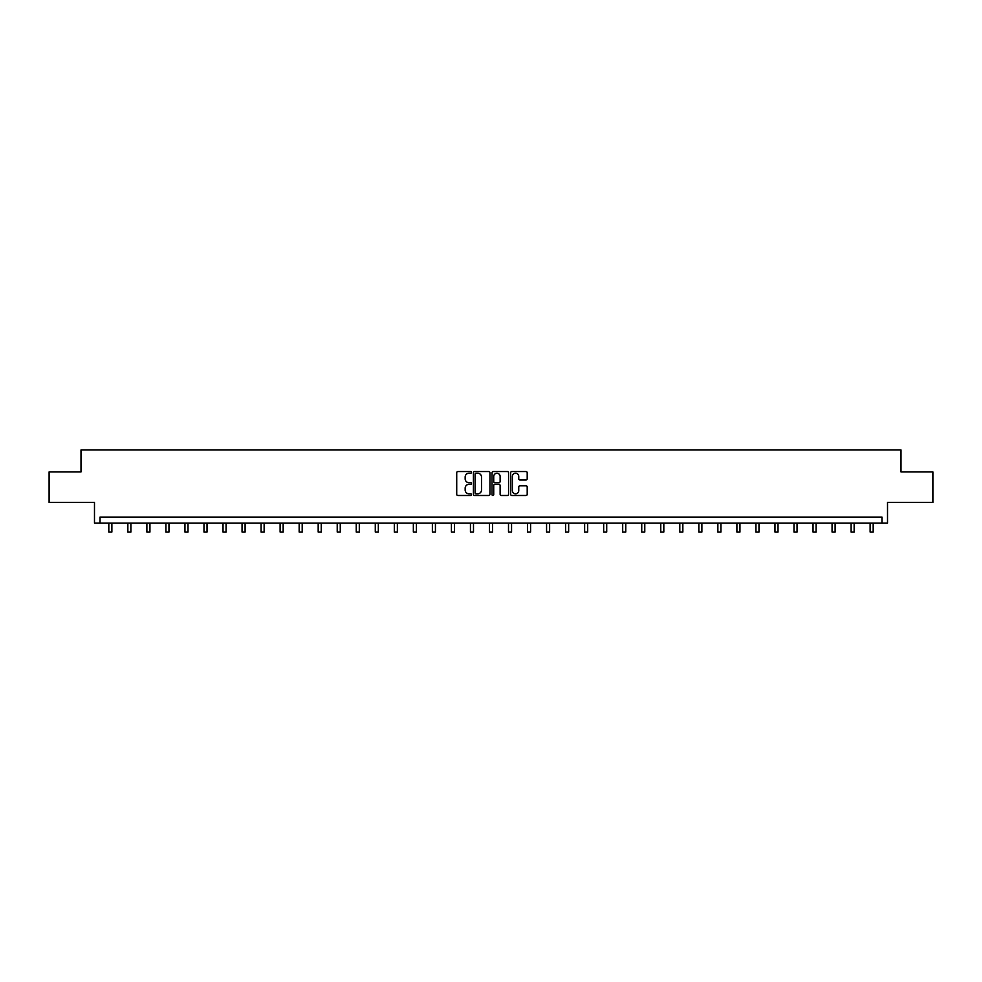 <?xml version="1.0" encoding="UTF-8"?>
<svg xmlns="http://www.w3.org/2000/svg" width="982" height="982" viewBox="0 0 982 982"><rect width="100%" height="100%" fill="white"/><g stroke="black" fill="none" stroke-linecap="round" stroke-linejoin="round"><path stroke-width="1.47" d="M471.483 472.379A0.835 0.835 0 0 0 470.636 471.544L457.919 471.544A1.203 1.203 0 0 0 456.716 472.735L456.716 494.29A1.203 1.203 0 0 0 457.919 495.493L470.636 495.493A0.835 0.835 0 0 0 471.483 494.658A0.835 0.835 0 0 0 470.636 493.811L468.991 493.811A3.83 3.83 0 0 1 465.161 489.981L465.161 488.189A3.83 3.83 0 0 1 468.991 484.359L470.636 484.359A0.835 0.835 0 0 0 471.483 483.512A0.835 0.835 0 0 0 470.636 482.678L468.991 482.678A3.83 3.83 0 0 1 465.161 478.848L465.161 477.043A3.83 3.83 0 0 1 468.991 473.214L470.636 473.214A0.835 0.835 0 0 0 471.483 472.379M49.1 471.925L49.1 502.428L94.481 502.428L94.481 523.16L887.519 523.16L887.519 502.428L932.9 502.428L932.9 471.925L900.997 471.925L900.997 449.965L81.003 449.965L81.003 471.925L49.1 471.925M525.996 479.977A1.203 1.203 0 0 0 527.199 478.786L527.199 472.735A1.203 1.203 0 0 0 525.996 471.544L511.868 471.544A1.203 1.203 0 0 0 510.665 472.735L510.665 494.29A1.203 1.203 0 0 0 511.868 495.493L525.996 495.493A1.203 1.203 0 0 0 527.199 494.29L527.199 486.986A1.203 1.203 0 0 0 525.996 485.795L519.957 485.795A1.203 1.203 0 0 0 518.754 486.986L518.754 490.607A3.204 3.204 0 0 1 515.55 493.811A3.204 3.204 0 0 1 512.346 490.607L512.346 476.417A3.204 3.204 0 0 1 515.55 473.214A3.204 3.204 0 0 1 518.754 476.417L518.754 478.786A1.203 1.203 0 0 0 519.957 479.977L525.996 479.977M881.959 523.16L881.959 517.072L100.041 517.072L100.041 523.16M489.957 472.735A1.203 1.203 0 0 0 488.754 471.544L474.625 471.544A1.203 1.203 0 0 0 473.422 472.735L473.422 494.29A1.203 1.203 0 0 0 474.625 495.493L488.754 495.493A1.203 1.203 0 0 0 489.957 494.29L489.957 472.735M493.246 471.544L507.375 471.544A1.203 1.203 0 0 1 508.578 472.735L508.578 494.29A1.203 1.203 0 0 1 507.375 495.493L501.323 495.493A1.203 1.203 0 0 1 500.133 494.29L500.133 485.55A1.203 1.203 0 0 0 498.93 484.359L494.928 484.359A1.203 1.203 0 0 0 493.725 485.55L493.725 494.658A0.835 0.835 0 0 1 492.89 495.493A0.835 0.835 0 0 1 492.043 494.658L492.043 472.735A1.203 1.203 0 0 1 493.246 471.544M475.939 473.214A0.835 0.835 0 0 0 475.104 474.048L475.104 492.976A0.835 0.835 0 0 0 475.939 493.811L477.682 493.811A3.83 3.83 0 0 0 481.511 489.981L481.511 477.043A3.83 3.83 0 0 0 477.682 473.214L475.939 473.214M500.133 476.479A3.204 3.204 0 0 0 496.929 473.275A3.204 3.204 0 0 0 493.725 476.479L493.725 481.475A1.203 1.203 0 0 0 494.928 482.678L498.93 482.678A1.203 1.203 0 0 0 500.133 481.475L500.133 476.479M108.818 523.16L108.818 532.035L111.874 532.035L111.874 523.16M127.856 523.16L127.856 532.035L130.901 532.035L130.901 523.16M146.883 523.16L146.883 532.035L149.939 532.035L149.939 523.16M165.921 523.16L165.921 532.035L168.965 532.035L168.965 523.16M184.947 523.16L184.947 532.035L188.004 532.035L188.004 523.16M203.986 523.16L203.986 532.035L207.03 532.035L207.03 523.16M223.012 523.16L223.012 532.035L226.069 532.035L226.069 523.16M242.051 523.16L242.051 532.035L245.095 532.035L245.095 523.16M261.077 523.16L261.077 532.035L264.133 532.035L264.133 523.16M280.115 523.16L280.115 532.035L283.16 532.035L283.16 523.16M299.154 523.16L299.154 532.035L302.198 532.035L302.198 523.16M318.18 523.16L318.18 532.035L321.237 532.035L321.237 523.16M337.219 523.16L337.219 532.035L340.263 532.035L340.263 523.16M356.245 523.16L356.245 532.035L359.302 532.035L359.302 523.16M375.284 523.16L375.284 532.035L378.328 532.035L378.328 523.16M394.31 523.16L394.31 532.035L397.366 532.035L397.366 523.16M413.348 523.16L413.348 532.035L416.393 532.035L416.393 523.16M432.375 523.16L432.375 532.035L435.431 532.035L435.431 523.16M451.413 523.16L451.413 532.035L454.457 532.035L454.457 523.16M470.439 523.16L470.439 532.035L473.496 532.035L473.496 523.16M489.478 523.16L489.478 532.035L492.522 532.035L492.522 523.16M508.504 523.16L508.504 532.035L511.561 532.035L511.561 523.16M527.543 523.16L527.543 532.035L530.587 532.035L530.587 523.16M546.569 523.16L546.569 532.035L549.625 532.035L549.625 523.16M565.607 523.16L565.607 532.035L568.652 532.035L568.652 523.16M584.634 523.16L584.634 532.035L587.69 532.035L587.69 523.16M603.672 523.16L603.672 532.035L606.716 532.035L606.716 523.16M622.698 523.16L622.698 532.035L625.755 532.035L625.755 523.16M641.737 523.16L641.737 532.035L644.781 532.035L644.781 523.16M660.763 523.16L660.763 532.035L663.82 532.035L663.82 523.16M679.802 523.16L679.802 532.035L682.846 532.035L682.846 523.16M698.84 523.16L698.84 532.035L701.885 532.035L701.885 523.16M717.867 523.16L717.867 532.035L720.923 532.035L720.923 523.16M736.905 523.16L736.905 532.035L739.949 532.035L739.949 523.16M755.931 523.16L755.931 532.035L758.988 532.035L758.988 523.16M774.97 523.16L774.97 532.035L778.014 532.035L778.014 523.16M793.996 523.16L793.996 532.035L797.053 532.035L797.053 523.16M813.035 523.16L813.035 532.035L816.079 532.035L816.079 523.16M832.061 523.16L832.061 532.035L835.117 532.035L835.117 523.16M851.099 523.16L851.099 532.035L854.144 532.035L854.144 523.16M870.126 523.16L870.126 532.035L873.182 532.035L873.182 523.16"/></g></svg>
